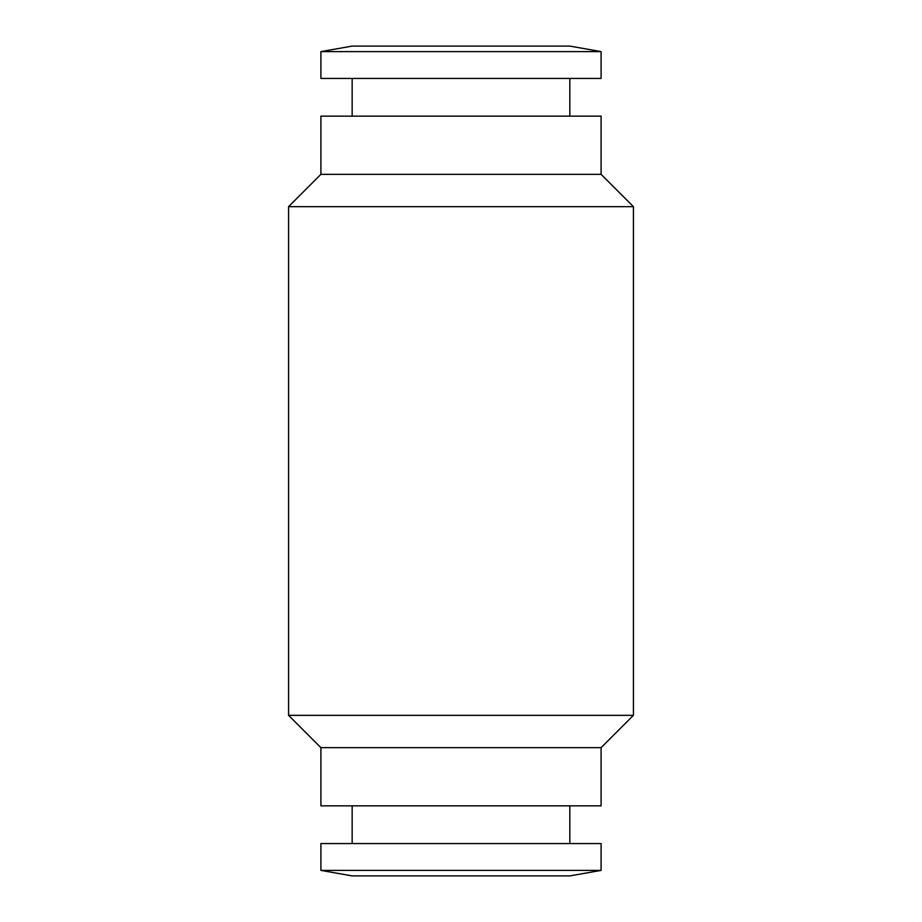 <?xml version="1.0" encoding="UTF-8"?>
<svg xmlns="http://www.w3.org/2000/svg" width="922" height="922" viewBox="0 0 922 922"><rect width="100%" height="100%" fill="white"/><g stroke="black" fill="none" stroke-linecap="round" stroke-linejoin="round"><path stroke-width="1.38" d="M601.098 747.661L320.902 747.661L288.574 715.334L633.426 715.334L601.098 747.661L601.098 805.851L320.902 805.851L320.902 747.661M601.098 174.339L320.902 174.339L320.902 116.149L601.098 116.149L601.098 174.339L633.426 206.666L288.574 206.666L288.574 715.334M601.098 870.391L320.902 870.391L320.902 843.572L601.098 843.572L601.098 870.391L569.842 875.9L352.158 875.9L320.902 870.391M601.098 51.609L320.902 51.609L320.902 78.428L601.098 78.428L601.098 51.609L569.842 46.1L352.158 46.1L320.902 51.609M633.426 206.666L633.426 715.334M569.842 805.851L569.842 843.572M569.842 78.428L569.842 116.149M352.158 78.428L352.158 116.149M352.158 805.851L352.158 843.572M320.902 174.339L288.574 206.666"/></g></svg>
